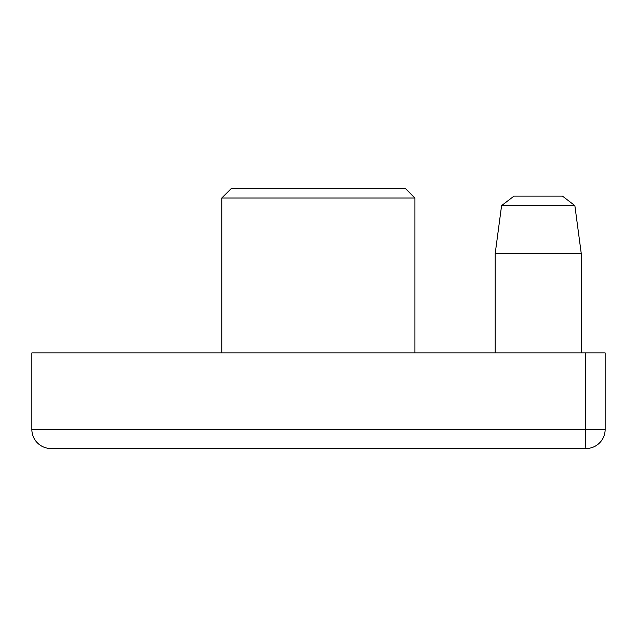 <?xml version="1.0" encoding="UTF-8"?>
<svg xmlns="http://www.w3.org/2000/svg" width="637" height="637" viewBox="0 0 637 637"><rect width="100%" height="100%" fill="white"/><g stroke="black" fill="none" stroke-linecap="round" stroke-linejoin="round"><path stroke-width="0.96" d="M501.59 205.6L513.979 196.124L562.471 196.124L574.861 205.6L501.59 205.6L495.204 253.486L495.204 352.914M221.772 198.035L231.335 188.48L405.339 188.48L414.894 198.035L221.772 198.035L221.772 352.914M414.894 198.035L414.894 352.914M574.861 205.6L581.247 253.486L495.204 253.486M581.247 253.486L581.247 352.914M585.371 352.914L31.858 352.914L31.858 429.402L585.371 429.402L585.371 352.914L605.15 352.914L605.15 429.402A19.118 19.118 0 0 1 586.032 448.52L50.968 448.52A19.118 19.11 90 0 1 31.858 429.402L31.85 429.402A19.118 19.118 0 0 0 50.968 448.52M586.032 448.52A19.118 19.118 0 0 0 605.15 429.402L585.371 429.402A19.118 0.661 90 0 0 586.032 448.52M31.85 352.914L31.85 429.402"/></g></svg>
